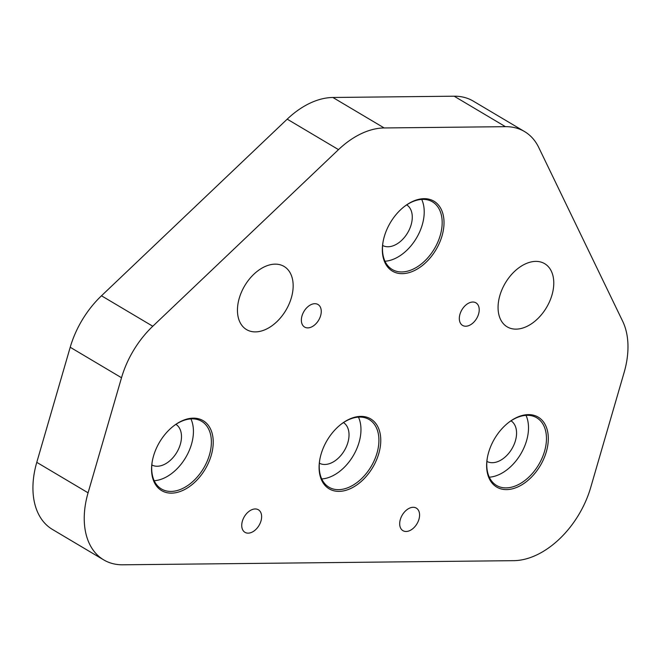 <?xml version="1.0" encoding="UTF-8"?>
<svg xmlns="http://www.w3.org/2000/svg" width="661" height="661" viewBox="0 0 661 661"><rect width="100%" height="100%" fill="white"/><g stroke="black" fill="none" stroke-linecap="round" stroke-linejoin="round"><path stroke-width="0.99" d="M478.581 314.033A13.121 8.552 120.7 0 0 475.97 302.854A13.121 8.552 120.7 0 0 459.965 314.231A13.121 8.552 120.7 0 0 462.568 325.41A13.121 8.552 120.7 0 0 478.581 314.033M320.618 315.694A13.121 8.552 120.7 0 0 318.007 304.514A13.121 8.552 120.7 0 0 302.003 315.892A13.121 8.552 120.7 0 0 304.614 327.071A13.121 8.552 120.7 0 0 320.618 315.694M260.988 520.959A13.121 8.552 120.7 0 0 258.377 509.78A13.121 8.552 120.7 0 0 242.372 521.157A13.121 8.552 120.7 0 0 244.983 532.336A13.121 8.552 120.7 0 0 260.988 520.959M418.942 519.29A13.121 8.552 120.7 0 0 416.331 508.111A13.121 8.552 120.7 0 0 400.326 519.488A13.121 8.552 120.7 0 0 402.937 530.667A13.121 8.552 120.7 0 0 418.942 519.29M551.985 294.988A36.727 23.953 120.7 0 0 544.681 263.681A36.727 23.953 120.7 0 0 499.856 295.541A36.727 23.953 120.7 0 0 507.169 326.848A36.727 23.953 120.7 0 0 551.985 294.988M291.369 297.739A36.727 23.953 120.7 0 0 284.056 266.433A36.727 23.953 120.7 0 0 239.241 298.293A36.727 23.953 120.7 0 0 246.545 329.599A36.727 23.953 120.7 0 0 291.369 297.739M442.035 235.861A40.668 26.523 120.7 0 0 435.673 202.373A40.668 26.523 120.7 0 0 404.144 206.695A40.668 26.523 120.7 0 0 384.33 236.473A40.668 26.523 120.7 0 0 382.975 242.339A40.668 26.523 120.7 0 0 404.59 273.522A40.668 26.523 120.7 0 0 442.035 235.861M383.041 241.976A39.354 25.663 120.7 0 0 392.229 269.498A39.354 25.663 120.7 0 0 440.251 235.366A39.354 25.663 120.7 0 0 432.426 201.82A39.354 25.663 120.7 0 0 403.863 206.918M384.991 261.235A39.354 25.663 120.7 0 0 422.296 224.699A39.354 25.663 120.7 0 0 421.71 199.415M382.62 245.471A23.614 15.401 120.7 0 0 411.125 224.814A23.614 15.401 120.7 0 0 406.722 204.877M378.786 453.57A40.668 26.523 120.7 0 0 372.424 420.082A40.668 26.523 120.7 0 0 340.894 424.403A40.668 26.523 120.7 0 0 321.081 454.181A40.668 26.523 120.7 0 0 319.726 460.048A40.668 26.523 120.7 0 0 341.34 491.23A40.668 26.523 120.7 0 0 378.786 453.57M319.792 459.692A39.354 25.663 120.7 0 0 328.98 487.207A39.354 25.663 120.7 0 0 377.001 453.074A39.354 25.663 120.7 0 0 369.169 419.537A39.354 25.663 120.7 0 0 340.613 424.626M321.742 478.952A39.354 25.663 120.7 0 0 359.047 442.416A39.354 25.663 120.7 0 0 358.46 417.124M319.362 463.179A23.614 15.401 120.7 0 0 347.876 442.531A23.614 15.401 120.7 0 0 343.472 422.586M546.325 451.802A40.668 26.523 120.7 0 0 539.963 418.314A40.668 26.523 120.7 0 0 508.433 422.635A40.668 26.523 120.7 0 0 488.619 452.413A40.668 26.523 120.7 0 0 487.264 458.28A40.668 26.523 120.7 0 0 508.879 489.462A40.668 26.523 120.7 0 0 546.325 451.802M487.331 457.924A39.354 25.663 120.7 0 0 496.518 485.438A39.354 25.663 120.7 0 0 544.54 451.306A39.354 25.663 120.7 0 0 536.707 417.769A39.354 25.663 120.7 0 0 508.152 422.858M489.28 477.184A39.354 25.663 120.7 0 0 526.586 440.647A39.354 25.663 120.7 0 0 525.999 415.356M486.901 461.411A23.614 15.401 120.7 0 0 515.415 440.763A23.614 15.401 120.7 0 0 511.011 420.817M211.247 455.338A40.668 26.523 120.7 0 0 204.885 421.85A40.668 26.523 120.7 0 0 173.356 426.171A40.668 26.523 120.7 0 0 153.542 455.95A40.668 26.523 120.7 0 0 152.187 461.816A40.668 26.523 120.7 0 0 173.802 492.999A40.668 26.523 120.7 0 0 211.247 455.338M152.253 461.461A39.354 25.663 120.7 0 0 161.441 488.975A39.354 25.663 120.7 0 0 209.463 454.842A39.354 25.663 120.7 0 0 201.63 421.305A39.354 25.663 120.7 0 0 173.075 426.395M154.203 480.721A39.354 25.663 120.7 0 0 191.508 444.184A39.354 25.663 120.7 0 0 190.913 418.892M151.823 464.947A23.614 15.401 120.7 0 0 180.337 444.299A23.614 15.401 120.7 0 0 175.933 424.354M624.133 372.432A78.709 51.335 120.7 0 0 622.687 321.287L538.756 147.51A78.709 51.335 120.7 0 0 524.553 131.564A78.709 51.335 120.7 0 0 505.442 126.672L384.173 127.953A78.709 51.335 120.7 0 0 338.506 149.626L152.782 326.245A78.709 51.335 120.7 0 0 121.517 377.737L88.078 492.817A78.709 51.335 120.7 0 0 103.736 559.9A78.709 51.335 120.7 0 0 122.847 564.8L513.771 560.668A78.709 51.335 120.7 0 0 590.694 487.512L624.133 372.432M524.553 131.564L473.251 101.1A78.709 51.335 120.7 0 0 454.148 96.2L332.871 97.481A78.709 51.335 120.7 0 0 287.205 119.154L101.48 295.781A78.709 51.335 120.7 0 0 70.215 347.265L36.776 462.345A78.709 51.335 120.7 0 0 52.434 529.436L103.736 559.9M505.442 126.672L454.148 96.2M384.173 127.953L332.871 97.481M338.506 149.626L287.205 119.154M152.782 326.245L101.48 295.781M121.517 377.737L70.215 347.265M88.078 492.817L36.776 462.345"/></g></svg>
